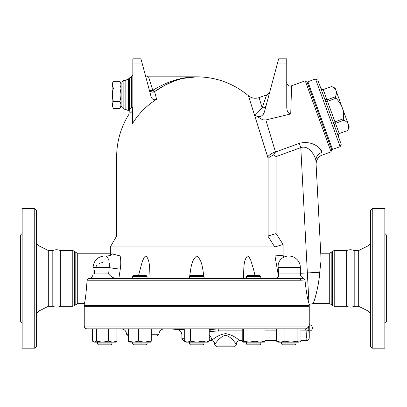 <?xml version="1.0" encoding="UTF-8"?>
<svg xmlns="http://www.w3.org/2000/svg" width="407" height="407" viewBox="0 0 407 407"><rect width="100%" height="100%" fill="white"/><g stroke="black" fill="none" stroke-linecap="round" stroke-linejoin="round"><path stroke-width="0.61" d="M36.549 346.377L36.549 210.475L34.748 208.674L34.748 348.173L36.549 346.377M34.748 348.173L22.151 348.173L22.151 208.674L34.748 208.674M36.549 314.962C36.625 313.151 37.459 311.808 39.047 310.933L48.306 306.323L48.306 250.524L39.047 245.914C37.454 245.045 36.62 243.701 36.549 241.885M22.151 233.425L20.35 235.226L20.35 321.627L22.151 323.423M48.306 306.323L52.808 306.323C55.454 307.346 57.967 307.346 60.343 306.323L60.343 250.524C57.83 249.501 55.321 249.501 52.808 250.524L48.306 250.524M52.808 306.323L52.808 250.524M372.252 348.173L372.252 208.674L370.451 210.475L370.451 346.377L372.252 348.173L384.849 348.173L384.849 208.674L372.252 208.674M367.953 310.933L367.953 245.914L358.694 250.524L358.694 306.323L367.953 310.933C369.541 311.808 370.375 313.151 370.451 314.962M384.849 323.423L386.65 321.627L386.65 235.226L384.849 233.425M92.537 328.825L92.537 341.178L94.465 342.145L96.393 341.178L102.488 342.145L108.588 341.178L112.759 342.145L116.931 341.178L116.092 341.824L116.931 341.178L116.931 328.825M96.393 328.825L96.393 341.178M86.95 328.825L305.54 328.825A2.701 2.676 -90 0 0 308.216 326.124L84.249 326.124C84.412 327.767 85.312 328.663 86.95 328.825M164.352 328.825C161.096 329.166 159.295 330.967 158.949 334.223L151.277 334.223M84.249 326.124L84.249 306.323L309.249 306.323L309.249 337.825C309.091 339.463 308.191 340.364 306.552 340.527L300.961 340.527M300.122 341.824L299.038 342.145L300.961 341.178L300.961 328.825L305.535 328.825L306.13 330.891A2.701 0.636 -1.2 0 0 308.816 330.255C309.325 340.12 309.33 340.12 308.816 330.255C308.765 327.671 308.562 326.292 308.216 326.124M309.228 325.569L309.213 326.75M309.208 327.513L309.208 327.925M309.208 328.337L309.213 329.1M218.111 328.825L242.226 328.825L242.226 341.178L242.816 342.145L243.528 341.178L249.226 342.145L242.877 342.145M264.479 342.109L259.966 342.145L265.013 341.178L265.013 328.825L276.567 328.825L276.567 341.178L280.738 342.145L277.966 342.145L276.567 341.178L277.411 341.824M209.218 331.674L218.35 330.891L218.198 328.831L209.218 329.756M210.312 331.512L210.124 329.594L209.218 329.594M346.657 306.323L346.657 250.524C349.17 249.501 351.679 249.501 354.192 250.524L354.192 306.323C351.679 307.346 349.17 307.346 346.657 306.323L334.218 306.323L332.31 305.535L332.31 251.317L334.218 250.524L334.218 306.323M358.694 306.323L354.192 306.323M122.049 83.125L121.149 83.125L121.149 106.527L122.049 106.527M121.149 83.577L119.846 81.314L113.456 81.314C112.047 83.567 112.047 85.816 113.456 88.07C112.047 92.572 112.047 97.075 113.456 101.582C112.047 103.831 112.047 106.085 113.456 108.333L119.846 108.333C121.255 106.085 121.255 103.831 119.846 101.582C121.255 97.075 121.255 92.572 119.846 88.07C121.255 85.816 121.255 83.567 119.846 81.314M113.456 108.333L112.149 106.074L112.149 83.577L113.456 81.314M119.846 88.07L113.456 88.07M119.846 101.582L113.456 101.582M338.146 135.877L339.219 133.552L338.136 135.841M334.254 125.178L335.485 123.301L343.94 120.223L343.411 118.758C343.783 114.387 343.386 110.663 342.216 107.58C341.127 104.467 339.041 101.358 335.943 98.25L335.414 96.785C336.467 94.287 336.691 92.267 336.085 90.736C335.561 89.169 334.091 87.77 331.68 86.533L323.219 89.591C322.334 89.326 322.7 90.7 320.909 88.517M331.674 86.513L335.134 88.131L349.292 127.03L347.68 130.494L339.219 133.552L334.951 121.835L333.409 122.863M343.411 118.758L334.951 121.835L327.487 101.328L325.646 101.531M335.943 98.25L327.487 101.328L326.953 99.863L324.806 99.222M335.414 96.785L326.953 99.863L323.224 89.611L320.925 88.553M323.219 89.591L331.68 86.533M341.224 144.337L317.831 80.062L315.527 78.983L340.15 146.642L341.224 144.337M347.675 130.474C348.728 127.976 348.952 125.961 348.346 124.425C347.822 122.863 346.357 121.459 343.94 120.223M340.15 146.642L332.539 149.415L307.911 81.756L315.527 78.983M307.377 82.906L308.221 82.601M97.538 343.946L98.433 344.846L111.035 344.846L111.935 343.946L97.538 343.946L97.538 342.145M132.682 278.424L132.682 276.445L147.08 276.445L147.08 278.424M132.682 343.946L133.582 344.846L146.184 344.846L147.08 343.946L132.682 343.946L132.682 342.145M147.08 276.445L146.184 275.544L133.582 275.544L132.682 276.445M189.55 306.323L189.55 305.423M189.55 278.424L189.55 276.445L203.948 276.445L203.948 278.424M189.55 343.946L190.451 344.846L203.052 344.846L203.948 343.946L189.55 343.946L189.55 342.145M203.948 276.445L203.052 275.544L190.451 275.544L189.55 276.445M246.418 278.424L246.418 276.445L260.816 276.445L260.816 278.424L298.977 278.424L94.521 278.424A1.801 1.664 90 0 0 92.857 280.225L300.641 280.225A1.801 1.664 -90 0 0 298.977 278.424L303.551 278.215L304.97 279.985L300.641 280.225M246.418 343.946L247.319 344.846L259.92 344.846L260.816 343.946L246.418 343.946L246.418 342.145M260.816 276.445L259.92 275.544L247.319 275.544L246.418 276.445M281.563 343.946L282.463 344.846L295.065 344.846L295.965 343.946L281.563 343.946L281.563 342.145M116.092 341.824L115.537 342.145L93.936 342.145L93.381 341.824M150.621 342.145L144.276 342.145L149.969 341.178L150.682 342.145L151.277 341.178L151.277 328.825M129.141 342.145L128.49 341.178L133.532 342.145L138.578 341.178L144.276 342.145L129.024 342.109M209.218 341.178L207.55 342.145L206.105 342.145L209.218 341.178L209.218 328.825M184.279 341.178L187.398 342.145L185.948 342.145L184.279 341.178L184.279 328.825M196.749 342.145L202.986 341.178L206.105 342.145L187.398 342.145L190.517 341.178L196.749 342.145M265.013 341.178L264.357 342.145M249.226 342.145L254.919 341.178L259.966 342.145L249.226 342.145M284.91 341.178L291.01 342.145L280.738 342.145L284.91 341.178L284.91 328.825M291.01 342.145L297.11 341.178L299.038 342.145L291.01 342.145M108.588 328.825L108.588 341.178M138.578 328.825L138.578 341.178M128.49 328.825L128.49 341.178M149.969 328.825L149.969 341.178M202.986 328.825L202.986 341.178M190.517 328.825L190.517 341.178M254.919 328.825L254.919 341.178M297.11 328.825L297.11 341.178M243.528 328.825L243.528 341.178M300.961 330.891L306.13 330.891C306.624 343.442 306.624 343.442 306.125 330.891M236.35 344.124C236.564 341.936 237.764 340.74 239.952 340.527C239.581 340.837 233.587 334.574 225.549 333.679C217.531 334.569 211.513 340.842 211.152 340.527C213.334 340.74 214.535 341.936 214.748 344.124C215.023 344.526 219.541 336.467 225.549 335.327C231.573 336.477 236.07 344.52 236.35 344.124L236.35 345.024L214.748 345.024L216.549 346.825L234.549 346.825L216.549 346.825M209.218 339.265L209.798 340.527C212.093 340.486 212.347 339.25 210.561 336.818L209.218 335.353M210.561 336.818A2.701 1.669 -38 0 0 209.218 337.683M184.279 338.726L181.898 338.726L183.699 340.527L184.279 340.527M209.218 340.527L211.152 340.527M234.549 346.825L236.35 345.024M128.49 334.223L126.552 334.223L128.49 336.024M151.277 336.024L157.148 336.024L158.949 334.223M164.148 85.668L154.574 91.631C168.233 81.909 182.29 76.974 196.749 76.826C216.198 77.03 233.425 83.328 248.418 95.716C251.592 98.24 255.143 98.87 259.081 97.614L266.605 94.872L262.2 107.921L255.143 115.257C259.376 117.821 262.464 116.728 264.413 111.966L278.647 58.827L286.752 58.827L286.752 107.082C286.864 111.213 288.192 113.507 290.73 113.955L291.58 85.785L305.23 80.815L331.089 151.857L321.993 155.169L322.029 152.371C322.018 149.171 312.932 139.805 299.257 143.376L275.483 152.025L273.611 154.874L269.729 156.924L268.096 158.287L248.484 95.92L267.709 156.924A10.801 5.362 162.6 0 1 275.442 151.882L266.244 121.322M156.634 99.303A75.061 73.921 180 0 0 132.494 123.57L132.85 122.288L132.85 58.827L140.949 58.827L151.16 96.922C152.203 99.527 154.029 100.32 156.634 99.303L154.574 91.631A2.701 0.412 54.9 0 1 153.154 90.13L152.849 90.247C150.727 90.664 149.522 90.502 149.242 89.769C149.791 91.514 151.165 92.303 153.353 92.124L148.535 76.826C146.418 76.328 145.258 75.437 145.06 74.155M132.85 110.078A1.801 1.725 0 0 1 132.494 111.106C127.844 115.232 127.844 115.232 132.494 111.106L132.494 123.57M132.377 111.223L129.909 113.446M148.535 76.826L196.749 76.826L182.774 78.449M180.932 78.907L176.709 80.169M173.418 81.354L165.527 84.936M264.25 305.423L264.25 306.323M94.521 278.424L118.875 278.424L120.289 269.047A9 0.544 -171.5 0 1 109.188 267.623L93.035 267.623C93.727 260.521 97.629 256.619 104.736 255.927L106.308 256.034L108.827 259.61L109.188 267.623L108.649 273.926C110.623 276.424 112.958 277.925 115.644 278.424L89.082 278.424A1.801 1.75 90 0 0 87.332 280.225L92.857 280.225M87.332 280.225L87.093 280.225C86.014 294.571 85.068 302.37 84.249 303.627C85.058 302.442 86.004 294.637 87.093 280.225L88.955 278.424L89.698 278.271C91.789 277.574 92.903 276.124 93.035 273.926L108.649 273.926M276.902 278.424L278.495 276.328L278.637 275.386L278.179 267.623C277.803 263.054 279.573 259.615 283.496 257.3L283.124 255.209L274.959 255.927L196.749 255.927C190.491 260.801 191.005 270.594 189.189 278.424L150.152 278.424C149.374 270.594 150.621 260.801 145.965 255.927L120.131 255.927L112.2 253.927M300.397 278.332L301.129 278.251M303.347 278.179L303.546 278.21C301.556 277.472 300.493 276.043 300.356 273.926L278.647 273.926M92.038 277.559L91.051 278.078M60.343 306.323L72.782 306.323L77.717 303.627L84.249 303.627L84.249 305.423L309.249 305.423L309.249 304.365L312.917 303.627L329.283 303.627L331.191 304.416L332.31 305.535M299.257 143.376L300.798 147.614L308.959 303.322C309.345 304.711 309.345 304.711 308.959 303.322L308.964 303.332M308.959 303.322C307.595 299.786 306.268 292.007 304.97 279.985M274.756 246.927L267.842 236.014L274.756 246.927L110.348 246.927L110.348 253.225L110.872 255.082M204.309 278.424C202.498 270.594 203.012 260.801 196.749 255.927L145.737 255.952L144.383 257.076L142.343 261.294L138.512 275.544M120.289 269.047C120.971 264.143 120.915 259.768 120.131 255.927M109.188 267.623L109.346 266.29M109.412 265.395L109.432 264.698M109.427 263.843L109.397 263.049M109.188 261.243L109.056 260.546M102.915 262.505L100.829 262.968M99.522 263.471L98.698 263.904M96.693 265.547L95.457 267.623M94.673 270.507L94.205 273.926M302.559 277.762L301.831 277.223M274.959 255.927L278.495 276.328M243.345 278.424C244.129 270.594 242.877 260.801 247.532 255.927L248.85 256.731L250.687 260.078L253.566 269.378L254.986 275.544M283.496 257.3A11.589 11.589 0 0 1 300.356 267.623L300.356 273.926M132.85 108.415A1.801 1.241 0 0 0 131.395 107.199C132.26 108.109 132.626 109.412 132.494 111.106M132.85 75.127L131.395 76.892L131.395 107.199L129.66 110.058M129.548 110.256C129.105 111.833 129.105 111.833 129.548 110.256L129.548 77.879L128.317 79.106L125.137 80.423L125.137 109.224L128.317 110.541L128.317 79.106M153.353 92.124L154.574 91.631M151.77 92.109L149.247 89.779M196.749 76.826C181.802 76.959 167.272 81.395 153.154 90.13M262.2 107.921C258.069 94.276 258.069 94.276 262.2 107.926A5.398 3.47 -165 0 0 266.092 105.693M263.334 114.26L262.739 114.983M255.148 115.262L262.998 120.019M260.404 101.994L260.566 102.533M261.035 104.08L261.233 104.736M261.289 104.92L261.915 106.985M269.607 132.484L275.483 152.025M290.73 113.955L265.832 119.958L262.296 119.862M319.48 148.128L322.029 152.371A9 8.328 -3 0 0 315.903 160.714C315.669 156.837 309.228 144.617 300.798 147.614L276.114 156.598L273.611 154.874M123.85 80.423L123.85 109.224L122.049 107.423L122.049 82.224L123.85 80.423L125.137 80.423M283.124 255.209L283.124 244.515L274.979 246.891L274.979 255.922M283.124 244.515L276.114 233.603L267.842 236.014L116.651 236.014L110.348 246.927M321.993 155.169L320.492 155.876L318.065 157.972L316.483 160.928L316.071 163.868L321.103 259.915L319.739 272.273C318.778 288.466 312.764 305.657 312.973 303.51C314.173 302.472 318.701 286.716 319.739 272.273L300.356 273.29M312.983 303.49L313.67 301.984M314.535 299.73L314.784 298.992M315.725 295.874L316.27 293.793M316.727 291.855L317.084 290.222M317.74 286.879L318.167 284.407M329.283 303.627L329.283 253.225L320.752 253.225L321.103 259.915L315.903 160.714M305.23 80.815L307.219 82.484L331.537 149.298L331.089 151.857M39.047 310.933L39.047 245.914M184.279 329.594L177.06 329.594L170.716 328.825M177.06 329.594C180.042 330.153 181.654 331.944 181.898 334.966L184.279 334.966M218.35 330.891L242.226 330.891M265.013 330.891L276.567 330.891M267.709 156.924L116.651 156.924L116.651 236.014M77.717 303.627L77.717 253.225L110.348 253.225M278.342 275.442L278.637 275.386M300.356 267.623L278.179 267.623M276.114 233.603L276.114 156.924A79.365 79.365 0 0 0 276.114 156.598M132.85 63.049L142.084 63.049M286.752 63.049L277.518 63.049M269.729 156.924L276.114 156.924M268.096 158.287L268.096 235.974M331.191 304.416L331.191 252.437L332.31 251.317M75.809 304.416L75.809 252.437L77.717 253.225M74.69 305.535L74.69 251.317L75.809 252.437M72.782 306.323L72.782 250.524L74.69 251.317M367.953 245.914C369.546 245.045 370.38 243.701 370.451 241.885M111.935 306.323L111.935 305.423M97.538 306.323L97.538 305.423M295.965 306.323L295.965 305.423M281.563 306.323L281.563 305.423M126.552 334.223C126.231 330.947 124.43 329.146 121.149 328.825M358.694 250.524L354.192 250.524M121.149 106.074L119.846 108.333M339.224 133.572L347.68 130.494M331.384 148.876L332.229 148.565M111.935 343.946L111.935 342.145M147.08 306.323L147.08 305.423M132.682 306.323L132.682 305.423M147.08 343.946L147.08 342.145M203.948 306.323L203.948 305.423M203.948 343.946L203.948 342.145M260.816 306.323L260.816 305.423M246.418 306.323L246.418 305.423M260.816 343.946L260.816 342.145M295.965 343.946L295.965 342.145M309.249 331.074A3.149 3.149 0 0 0 312.398 327.925A3.149 3.149 0 0 0 309.249 324.776M239.952 340.527L242.226 340.527M265.013 340.527L276.567 340.527M214.748 344.124L214.748 345.024M181.898 334.966L181.898 338.726M128.317 110.541L129.212 111.442L129.075 114.077A80.098 80.098 0 0 0 116.651 156.924M129.248 305.423L129.248 306.323M112.291 253.8C111.676 255.123 109.681 255.866 106.308 256.034M93.035 267.623L93.035 273.926M131.395 76.892L129.548 77.879M266.605 94.872C268.498 93.966 269.622 92.74 269.978 91.199M259.081 97.614C255.189 98.886 251.633 98.255 248.418 95.716M291.58 85.785C288.894 87.408 286.152 82.952 286.752 82.402M123.85 109.224L125.137 109.224M329.283 253.225L331.191 252.437M72.782 250.524L60.343 250.524M346.657 250.524L334.218 250.524"/></g></svg>
